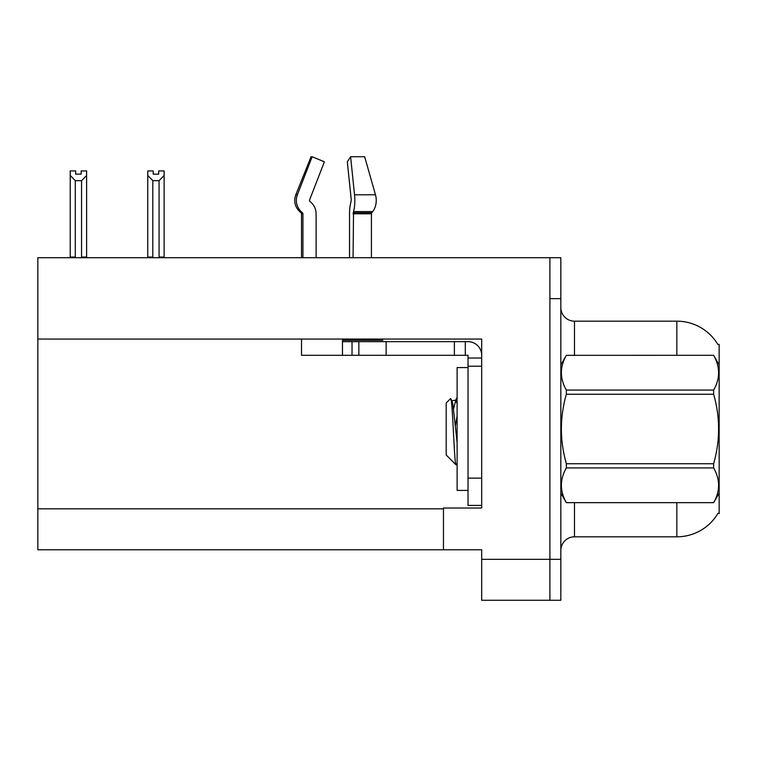 <?xml version="1.0" encoding="UTF-8"?>
<svg xmlns="http://www.w3.org/2000/svg" width="757" height="757" viewBox="0 0 757 757"><rect width="100%" height="100%" fill="white"/><g stroke="black" fill="none" stroke-linecap="round" stroke-linejoin="round"><path stroke-width="1.14" d="M37.85 339.06L481.679 339.06L481.679 478.131L468.025 478.131L468.025 505.421L481.679 505.421L481.679 478.131L481.679 508.013L443.46 508.013L443.46 549.781L37.85 549.781L37.85 257.721L549.913 257.721L549.913 600.273L481.679 600.273L481.679 559.338L549.913 559.338L549.913 600.273L560.833 600.273L560.833 559.338L549.913 559.338L549.913 298.665L560.833 298.665L560.833 559.338M443.46 549.781L481.679 549.781L481.679 559.338M717.91 344.549A47.767 47.767 0 0 0 676.843 321.176A47.767 47.767 0 0 1 717.91 344.549L719.15 344.378L719.15 513.615L718.052 513.208A47.767 47.767 0 0 1 676.843 536.817A47.767 47.767 0 0 0 717.806 513.615M560.833 550.462A13.645 13.645 0 0 1 574.487 536.817L676.843 536.817L676.843 502.695M676.843 355.298L676.843 321.176A47.767 47.767 0 0 1 717.806 344.378A47.767 47.767 0 0 0 676.843 321.176L574.487 321.176A13.645 13.645 0 0 1 560.833 307.531A13.645 13.645 0 0 0 574.487 321.176L574.487 355.298M549.913 257.721L560.833 257.721L560.833 298.665M159.746 257.721L159.074 257.03L159.074 180.658L152.81 180.658L147.757 175.454L147.757 170.921L153.217 170.921L153.217 174.157L158.667 174.157L153.217 174.157M158.667 174.157L158.667 170.921L164.127 170.921L164.127 175.454L159.074 180.658M159.074 257.03L164.127 257.03L164.127 257.721L164.127 175.454M152.81 180.658L152.81 257.03L152.138 257.721M147.757 175.454L147.757 257.721M152.81 257.03L147.757 257.03M81.15 174.157L75.691 174.157L81.15 174.157L81.15 170.921L86.61 170.921L86.61 175.454L81.557 180.658L75.284 180.658L75.284 257.03L70.231 257.03L70.231 175.454L75.284 180.658M70.231 175.454L70.231 170.921L75.691 170.921L75.691 174.157M75.284 257.03L74.612 257.721M86.61 175.454L86.61 257.03L81.557 257.03L81.557 180.658M82.229 257.721L81.557 257.03M86.61 257.03L86.61 257.721M371.422 257.721L371.422 213.824A1.363 0.965 -90 0 1 371.744 212.812L372.718 211.572A15.017 10.617 90 0 0 375.481 194.804L364.666 156.727L375.481 194.804L364.666 156.727L350.595 156.727L347.312 161.809L351.276 199.886L350.822 202.649A15.017 3.889 -90 0 0 349.535 213.824L349.535 257.721M301.523 257.721L301.523 213.824L302.923 213.824A1.363 1.315 -90 0 0 302.488 212.812L301.068 212.812L299.696 211.572L301.154 211.572L302.488 212.812A1.363 1.315 -90 0 1 302.923 213.824L302.923 257.721M316.104 257.721L316.104 213.824A15.017 14.497 90 0 0 311.288 202.649L309.954 201.409A1.363 1.315 -90 0 1 309.604 199.886L324.384 161.809L312.149 156.727L311.08 156.727L295.788 194.804C293.574 201.211 294.88 206.803 299.696 211.572C294.88 206.803 293.574 201.211 295.788 194.804L297.378 194.804A15.017 14.497 90 0 0 301.154 211.572M382.787 339.06L382.787 340.29L342.467 340.29L342.467 341.653L358.846 341.653L358.846 355.298L301.523 355.298L301.523 339.06M353.065 257.721L353.538 211.572A15.017 3.889 -90 0 0 354.55 194.804L350.595 156.727M309.604 199.886A1.363 1.315 -90 0 0 309.954 201.409L311.288 202.649M312.149 156.727L297.378 194.804M358.846 341.653L468.025 341.653A13.645 13.645 0 0 1 481.679 355.307M358.846 355.298L468.025 355.298L468.025 358.033L481.679 358.033M468.025 505.421L481.679 505.421M465.3 355.298L465.3 341.653M481.679 366.218L468.025 366.218L468.025 358.033M468.025 478.131L468.025 366.218M454.38 355.298L454.38 341.653M468.025 367.58L457.114 367.58L457.114 490.413L468.025 490.413M719.15 364.855L713.633 355.298L566.35 355.336L713.633 355.298C720.238 366.965 720.238 378.547 713.633 390.073L713.633 394.255L566.35 394.255C559.745 417.362 559.745 440.517 566.35 463.738L566.35 467.921C559.745 479.446 559.745 491.028 566.35 502.657L713.633 502.657C720.238 491.123 720.238 479.541 713.633 467.921L566.35 467.921M566.35 463.738L713.633 463.738C720.248 440.517 720.248 417.362 713.633 394.255M713.633 463.738L713.633 467.921M719.15 493.138L713.633 502.695M560.833 493.138L566.35 502.695M560.833 364.855L566.35 355.336C559.745 366.871 559.745 378.453 566.35 390.073L566.35 394.255M457.114 442.608L452.866 404.096L451.91 400.661L450.519 398.674L446.195 402.998L446.195 454.995L456.007 464.817L457.114 463.265M450.519 398.674C452.516 395.57 454.314 465.99 456.007 464.817M457.114 415.99L455.43 425.425M566.35 502.657L713.633 502.657M566.35 390.073L713.633 390.073M451.91 400.661L455.752 400.245L453.585 408.856M457.114 403.613L455.752 400.245M37.85 508.836L443.46 508.836M574.487 502.695L574.487 536.817M561.107 364.391A13.645 2.366 -0 0 1 560.833 363.918M342.467 355.298L342.467 341.653M371.422 213.824L353.065 213.824M375.481 194.804L354.55 194.804M372.718 211.572L353.538 211.572M371.744 212.812L353.188 212.812M386.146 355.298L386.146 341.653M352.024 355.298L352.024 341.653M301.068 212.812L301.523 213.824M455.269 400.661L457.114 397.51"/></g></svg>
